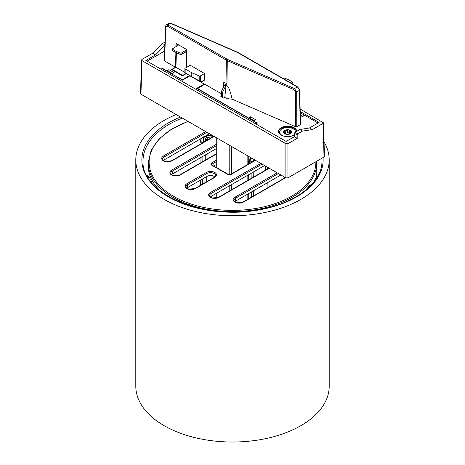 <?xml version="1.0" encoding="UTF-8"?>
<svg xmlns="http://www.w3.org/2000/svg" width="465" height="465" viewBox="0 0 465 465"><rect width="100%" height="100%" fill="white"/><g stroke="black" fill="none" stroke-linecap="round" stroke-linejoin="round"><path stroke-width="0.7" d="M160.844 191.429A84.299 48.668 180 0 1 148.207 165.191L148.265 162.349A84.241 48.633 0 0 0 232.5 211.587A84.241 48.633 0 0 0 316.735 162.349L316.793 165.191A84.299 48.668 180 0 1 316.148 171.829L316.27 178.531M310.213 186.145L310.172 184.71A84.299 48.668 180 0 1 304.151 191.429M314.747 180.298L314.009 181.891M211.941 137.326L212.028 137.315A0.866 0.825 -150.3 0 1 211.023 136.634A0.866 0.686 155.1 0 0 211.319 137.117M212.203 137.315L211.994 137.349A0.866 0.866 0 0 1 211.075 136.855L210.308 135.088A80.41 46.424 0 0 0 205.559 135.972M199.805 139.291L200.148 140.988A0.866 0.866 0 0 0 200.212 141.186A0.866 0.686 -24.9 0 1 200.159 140.959L200.165 141.005M203.618 141.953A0.866 0.506 -178.5 0 1 203.647 142.092L203.647 142.092A0.866 0.506 -178.5 0 1 203.565 142.302M203.228 137.315L203.095 142.552A80.538 46.5 0 0 0 202.025 142.796A0.866 0.517 179.2 0 1 200.857 142.464A0.866 0.686 155.1 0 0 200.909 142.685A0.866 0.866 0 0 0 201.891 143.168L201.955 138.053M201.694 143.028L202.182 143.098M210.29 134.228L211.023 136.634L211.871 135.141M214.888 176.956A5.051 2.918 0 0 0 206.983 176.398L187.593 187.593A5.051 2.918 0 0 0 186.831 188.156M264.55 165.552L211.064 196.433A5.051 2.918 0 0 0 210.308 196.991M209.436 133.734L164.116 159.896A5.051 2.918 0 0 0 163.36 160.46M216.737 148.376L172.282 174.044A5.051 2.918 0 0 0 171.521 174.602M216.737 159.989L210.982 163.314A0.866 0.5 60 0 1 211.592 164.366L216.737 161.396M211.343 164.656L211.592 164.366L211.604 164.796M211.337 164.72L211.412 164.686A0.866 0.5 120 0 0 210.982 164.732L228.216 174.677A0.866 0.5 -60 0 1 228.646 174.637L230.227 174.637A0.866 0.5 60 0 1 230.663 174.677L255.512 160.332M216.737 164.285L213.726 166.022M280.883 174.98L235.563 201.147A5.051 2.918 0 0 0 234.808 201.705M284.656 177.159L284.656 177.979M267.956 187.622L267.846 182.513M267.544 169.004L267.503 167.261M201.182 143.022L201.176 143.679M200.973 157.478L200.897 162.698M200.642 180.06L200.566 185.279M147.98 176.462L147.98 176.421C147.876 175.136 147.574 174.91 147.079 175.741A88.856 51.301 -0 0 0 147.004 175.886M317.363 177.043L316.496 173.131A88.856 51.301 -0 0 0 316.159 172.579M148.126 177.822A87.408 50.464 180 0 1 148.463 177.13A1.442 1.133 26.4 0 1 147.079 175.741M150.66 177.467L148.463 177.13L148.736 176.886L147.858 176.264L147.911 176.7A1.442 0.854 -1.8 0 1 147.911 176.659M316.188 173.922A1.442 1.116 149.1 0 0 316.496 173.131M317.351 177.026A1.442 0.796 0.6 0 0 316.235 176.485M248.461 161.913A1.442 0.709 4.2 0 0 248.374 162.122A1.442 0.709 4.2 0 0 249.321 162.866A1.442 0.401 -78.1 0 1 249.815 161.047A1.442 1.11 -147.8 0 0 248.595 161.46A1.442 1.442 0 0 0 248.374 162.122L248.264 163.663M324.029 141.872A96.708 55.835 180 0 1 329.208 159.896A96.708 55.835 180 0 1 269.508 211.482A96.708 55.835 180 0 1 164.116 199.38A96.708 55.835 180 0 1 135.792 159.896A96.708 55.835 180 0 1 176.154 114.518M211.133 136.96L206.942 137.611A1.442 1.139 155.1 0 0 205.547 138.983A1.442 0.808 0.9 0 0 207.314 139.57A1.442 0.302 -98.8 0 0 206.942 137.611L206.274 136.169M316.619 178.229A1.442 1.442 0 0 0 315.317 179.066A1.442 1.139 24.9 0 1 316.456 178.479M329.208 159.896L329.208 386.183A96.708 55.835 180 0 1 269.508 437.768A96.708 55.835 180 0 1 164.116 425.667A96.708 55.835 180 0 1 135.792 386.183L135.792 159.896M300.146 109.031L323.454 122.818L323.036 123.423L324.047 157.013L324.471 156.409M324.047 157.013L287.922 177.868L287.922 143.691L285.882 143.691L141.965 60.607L141.546 60.002L141.965 59.427L152.66 53.254L162.535 43.501L164.953 42.106M285.882 143.691L285.882 177.868L287.922 177.868M285.882 177.868L140.953 94.192L141.965 60.607M141.546 59.991L140.529 93.581L140.953 94.192M164.848 45.431L155.502 54.899L145.894 60.444L286.155 141.424L294.362 136.687L294.438 133.316L295.072 132.263L299.774 129.543L309.498 127.951L319.106 122.4L300.221 111.501M294.362 136.687L297.211 138.332L287.922 143.691M323.036 123.423L312.341 129.596L302.465 131.101L297.763 133.815L297.158 134.885L297.211 138.332M302.465 131.101L299.774 129.543M312.341 129.596L309.498 127.951M162.535 43.501L164.866 44.843M152.66 53.254L155.502 54.899M164.68 51.028L147.376 61.02A1.442 0.831 -0 0 0 147.161 61.177M317.955 123.068A1.442 0.831 -0 0 0 317.624 122.772L304.761 115.349L302.517 116.645L300.338 115.39M199.206 80.84L184.89 72.831L184.89 68.558A0.866 0.5 -0 0 0 185.14 68.913L191.772 72.743L199.206 75.975A0.866 0.5 -0 0 0 200.339 75.929L200.339 81.288L199.206 80.84L199.206 75.975M184.89 68.558A0.866 0.5 -0 0 1 185.14 68.204L190.255 65.251L204.548 73.505L204.449 80.16L201.88 81.642L200.339 81.288M299.576 90.071A0.866 0.5 178.3 0 1 299.321 90.437A2.889 1.645 -120.6 0 0 297.257 86.961A0.866 0.5 120 0 1 297.687 86.914L299.576 90.071L300.611 124.289A0.866 0.5 180 0 1 300.355 124.661L296.769 126.73A0.866 0.5 180 0 1 295.635 126.776L232.128 99.15A11.549 6.667 180 0 1 224.781 97.441L226.263 83.398A9.166 5.289 180 0 1 226.019 83.264L226.368 60.183A0.866 0.5 -60 0 1 226.978 59.136A7.812 4.511 -0 0 0 227.798 59.549L294.485 88.559L296.699 91.954L296.769 126.73M170.864 23.25A0.866 0.424 113.5 0 0 170.516 23.337L168.94 23.273L170.864 23.25L237.545 52.26A0.866 0.424 113.5 0 0 237.202 52.347L170.516 23.337L167.743 24.936L226.978 59.136M164.645 61.02A0.866 0.5 180 0 1 164.389 60.653L165.424 26.429A0.866 0.5 -178.3 0 0 165.68 26.796L164.645 61.02L175.45 67.256L175.898 52.568M295.635 126.776L295.566 92L293.961 89.652A0.866 0.424 -66.5 0 1 294.485 88.559L297.257 86.961L238.022 52.76A7.812 4.511 -0 0 0 237.202 52.347M171.998 74.098L182.286 79.753L189.528 75.574M162.483 68.715L162.483 68.326L166.842 70.843L168.911 69.645L174.073 72.627L172.004 73.819M168.911 69.645L168.911 71.564L168.301 71.918M168.911 71.564L172.41 73.586M197.387 88.757L204.798 84.2L221.375 93.773M255.872 123.94L257.343 123.091L253.652 121.237M161.012 69.175L162.483 68.326M175.45 67.256L171.515 69.529L182.437 75.841L186.215 73.656M223.624 86.909L223.775 81.968L226.019 83.264M176.078 46.552L176.171 43.448L186.378 49.342L186.378 67.495M189.691 75.661L189.685 76.08M221.375 96.086L220.834 96.4L221.375 96.714M249.955 119.063L250.565 118.709L254.064 120.726M248.502 118.261L250.565 116.791L250.565 118.709M250.565 116.791L255.727 119.767L253.657 120.964M177.293 45.779L177.345 44.129M226.263 85.572A9.213 5.318 -0 0 0 226.955 85.909L227.28 60.642A0.866 0.424 -66.5 0 1 227.798 59.549M204.548 73.505L200.339 75.929M232.128 99.15C230.117 90.576 228.396 86.165 226.955 85.909M191.772 72.743L191.772 76.865M222.601 97.609L222.601 92.192L221.375 91.483L221.375 96.906L223.706 98.063L224.781 97.441M197.387 88.478L248.496 117.982M296.711 131.316A9.097 5.249 -0 0 0 287.562 126.125A9.097 5.249 -0 0 0 278.523 131.374A9.097 5.249 -0 0 0 281.185 135.088A9.097 5.249 -0 0 0 294.403 134.867M296.624 131.363A9.097 5.249 -0 0 0 287.294 126.835A9.097 5.249 -0 0 0 278.541 131.729M253.652 121.196L196.707 88.362L203.542 84.409A0.866 0.5 0 0 0 203.798 84.049A0.866 0.5 0 0 0 203.542 83.706L190.551 76.202A0.866 0.5 0 0 0 189.325 76.202L182.489 80.149L162.581 68.657L161.349 69.366M186.366 67.501L186.378 52.65L185.273 52.028M185.965 73.511L182.635 75.44L172.207 69.419L175.939 67.262L176.375 52.83M175.939 67.262L184.89 72.43M302.413 116.581L304.424 115.151L304.412 115.553M256.709 123.458L256.692 122.993L252.914 120.772M255.465 123.702L256.692 122.993M171.998 74.057L171.26 73.627M300.332 115.105L302.419 116.314M300.262 112.751L304.424 115.151M172.19 69.924L172.207 69.419M291.154 83.142L292.857 82.224L288.777 79.864L283.976 77.899L282.987 78.428M292.421 83.874L292.816 83.659L292.857 82.224M178.682 44.902L172.126 49.052L176.212 51.406L181.013 53.306L181.071 54.69L176.27 52.783L172.19 50.429L172.126 49.052M186.378 49.912L181.013 53.306M186.378 51.33L181.071 54.69M176.27 52.783L176.212 51.406M222.601 92.192L225.839 85.607L224.612 84.897L221.375 91.483M225.839 85.607L226.263 85.362M226.263 83.944L224.612 84.897M279.936 134.187A7.94 4.586 180 0 1 279.674 133.025L279.674 132.083A7.94 4.586 180 0 1 281.988 128.852A7.94 4.586 180 0 1 290.567 127.829A7.94 4.586 180 0 1 295.554 131.984M294.415 134.449A7.94 4.586 180 0 1 290.445 136.367M284.783 136.367A7.94 4.586 180 0 1 279.674 132.083M289.253 130.52L289.253 130.543C289.335 131.421 289.817 131.7 290.712 131.38L291.52 131.473L290.48 133.728L286.58 134.339A4.04 2.331 180 0 1 283.714 132.694A4.04 2.331 180 0 1 284.754 130.438A4.04 2.331 180 0 1 288.655 129.828A4.04 2.331 180 0 1 291.52 131.473A4.04 2.331 180 0 1 290.48 133.728A4.04 2.331 180 0 1 286.58 134.339L283.714 132.694L284.847 131.944L284.754 130.438L287.736 130.31L288.655 129.828L289.253 130.543L289.253 132.723M290.712 133.525L290.236 133.664A1.412 0.82 180 0 1 289.323 133.141L288.655 131.973L287.434 132.851A1.412 0.82 180 0 1 286.196 133.048L284.754 132.583M289.323 133.141L289.253 130.619M284.638 131.264L284.754 130.438M290.381 133.781L290.381 133.222L290.48 133.728M283.714 132.694L284.109 132.409L284.109 133.077M307.185 188.964L307.167 188.383M212.261 137.28L212.924 135.745M200.804 138.715L200.857 142.464L199.822 139.285M213.737 136.216L213.516 136.553M186.936 183.681A0.866 0.5 60 0 1 187.546 184.727L206.942 173.532A0.866 0.5 -120 0 0 206.326 172.486L186.936 183.681A5.981 3.453 0 0 0 186.936 188.563A5.981 3.453 0 0 0 195.393 188.563L214.784 177.368A5.981 3.453 0 0 0 214.784 172.486A5.981 3.453 0 0 0 206.326 172.486M206.983 176.398L206.942 173.532A5.115 2.953 180 0 1 212.54 172.899A5.115 2.953 180 0 1 215.667 175.654C215.94 175.811 215.498 176.363 214.348 177.322A0.866 0.5 60 0 1 214.784 177.368M214.348 177.322L194.957 188.517A0.866 0.5 60 0 1 195.393 188.563M194.957 188.517L189.017 189.162C186.459 188.04 185.471 187.273 186.052 186.854A5.115 2.953 180 0 1 187.546 184.727L187.593 187.593M228.216 174.677L230.663 174.677M210.982 163.314L210.982 164.732M315.869 161.733A83.375 48.133 180 0 1 192.533 204.501A83.375 48.133 180 0 1 188.203 121.475M277.163 172.835L234.906 197.236A5.981 3.453 0 0 0 234.906 202.118A5.981 3.453 0 0 0 243.364 202.118L285.62 177.717M205.716 131.589L163.459 155.984A5.981 3.453 0 0 0 163.459 160.867A5.981 3.453 0 0 0 171.916 160.867L214.173 136.466M216.737 144.08L171.626 170.126A5.981 3.453 0 0 0 171.626 175.009A5.981 3.453 0 0 0 180.083 175.009L216.737 153.845M260.836 163.407L210.413 192.522A5.981 3.453 0 0 0 210.413 197.398A5.981 3.453 0 0 0 218.864 197.398L269.287 168.289M285.365 177.572L242.928 202.072A0.866 0.5 60 0 1 243.364 202.118M242.928 202.072L236.993 202.717C234.43 201.595 233.442 200.822 234.023 200.403A5.115 2.953 180 0 1 235.517 198.282A0.866 0.5 -120 0 0 234.906 197.236M235.563 201.147L235.517 198.282L278.378 173.538M269.037 168.144L218.434 197.358A0.866 0.5 60 0 1 218.864 197.398M218.434 197.358L212.493 198.003C209.936 196.881 208.942 196.108 209.523 195.689A5.115 2.953 180 0 1 211.023 193.568A0.866 0.5 -120 0 0 210.413 192.522M211.064 196.433L211.023 193.568L262.051 164.11M213.917 136.321L171.48 160.82A0.866 0.5 60 0 1 171.916 160.867M171.48 160.82L165.546 161.465C162.982 160.344 161.994 159.576 162.576 159.158A5.115 2.953 180 0 1 164.075 157.031A0.866 0.5 -120 0 0 163.459 155.984M164.116 159.896L164.075 157.031L206.931 132.287M216.737 153.549L179.647 174.968A0.866 0.5 60 0 1 180.083 175.009M179.647 174.968L173.707 175.607C171.149 174.485 170.161 173.718 170.742 173.3A5.115 2.953 180 0 1 172.236 171.178A0.866 0.5 -120 0 0 171.626 170.126M172.282 174.044L172.236 171.178L216.737 145.481M247.839 155.903L247.839 164.47M247.839 175.206L247.839 180.379M247.839 194.062L247.839 199.241M231.454 189.842L231.454 184.663M231.454 173.933L231.454 146.446M216.893 197.974L216.893 193.068M216.893 167.853L216.893 138.035M229.786 145.481L229.786 174.782M229.786 185.628L229.786 190.807M202.507 184.157L202.583 178.938M202.833 161.582L202.903 156.362M204.449 136.611L205.547 138.983L205.513 141.174M205.309 154.973L205.228 160.198M204.972 177.56L204.896 182.78M180.519 117.035A90.629 52.324 -0 0 0 192.434 206.832A90.629 52.324 -0 0 0 323.041 157.594M321.861 158.274A89.472 51.656 180 0 1 321.966 161.46C322.123 182.222 296.862 202.601 261.568 209.227C206.57 221.526 141.232 194.498 143.034 161.46A89.472 51.656 180 0 1 182.297 118.064M150.468 181.216L152.753 181.571M151.549 179.374L148.858 178.955M249.269 163.645L249.321 162.866L250.269 163.07M253.977 159.448L252.6 161.634L249.815 161.047L251.664 158.112M253.384 196.038L253.472 190.807M253.71 176.991L253.803 171.759M251.943 172.835L251.856 178.06M251.617 191.882L251.524 197.108M248.264 177.281L248.438 174.857M265.538 166.127L265.625 170.109M265.922 183.623L266.032 188.732M207.303 140.139L207.314 139.57L208.645 139.366M206.687 181.745L206.762 176.526M207.024 159.164L207.099 153.938M294.438 133.316L297.158 134.885M297.763 133.815L295.072 132.263M300.355 124.661L299.321 90.437L296.699 91.954A0.866 0.482 -0.1 0 1 295.566 92M297.687 86.914L238.458 52.719A0.866 0.5 120 0 0 238.022 52.76M293.961 89.652L227.28 60.642A8.678 5.01 180 0 1 226.368 60.183L167.133 25.988A0.866 0.5 -60 0 1 167.743 24.936A2.889 1.686 60.6 0 0 166.296 24.802A2.889 1.686 60.6 0 1 166.296 24.802L165.424 26.429M167.133 25.988L165.68 26.796M185.14 68.913L185.14 73.04M203.56 84.915L203.542 84.409M285.748 130.619L285.748 132.763M287.736 130.31L287.736 132.455M290.712 131.38L290.712 132.641M306.575 189.488L306.563 189.04M204.635 136.507L210.407 135.42M203.624 142.267A0.866 0.866 0 0 0 203.647 142.092L203.786 136.652M200.909 142.685L200.212 141.186M228.646 174.637L211.412 164.686M255.256 160.187L230.227 174.637M316.688 161.262L316.735 162.349M187.976 121.342L171.69 129.014L159.164 138.808L151.177 150.149L148.265 162.349M216.737 198.009L216.737 193.161M216.737 167.76L216.737 137.948M248.264 198.997L248.264 193.818M248.264 180.135L248.264 174.962M248.264 164.226L248.264 156.147M148.742 176.886L150.532 177.165M248.595 161.46L250.961 157.705M314.689 180.414L315.317 179.066M324.471 156.397L323.454 122.807M237.545 52.26L238.458 52.719M166.29 24.802L168.94 23.273M203.821 84.764L203.798 84.043M284.847 131.944L284.847 133.432"/></g></svg>

